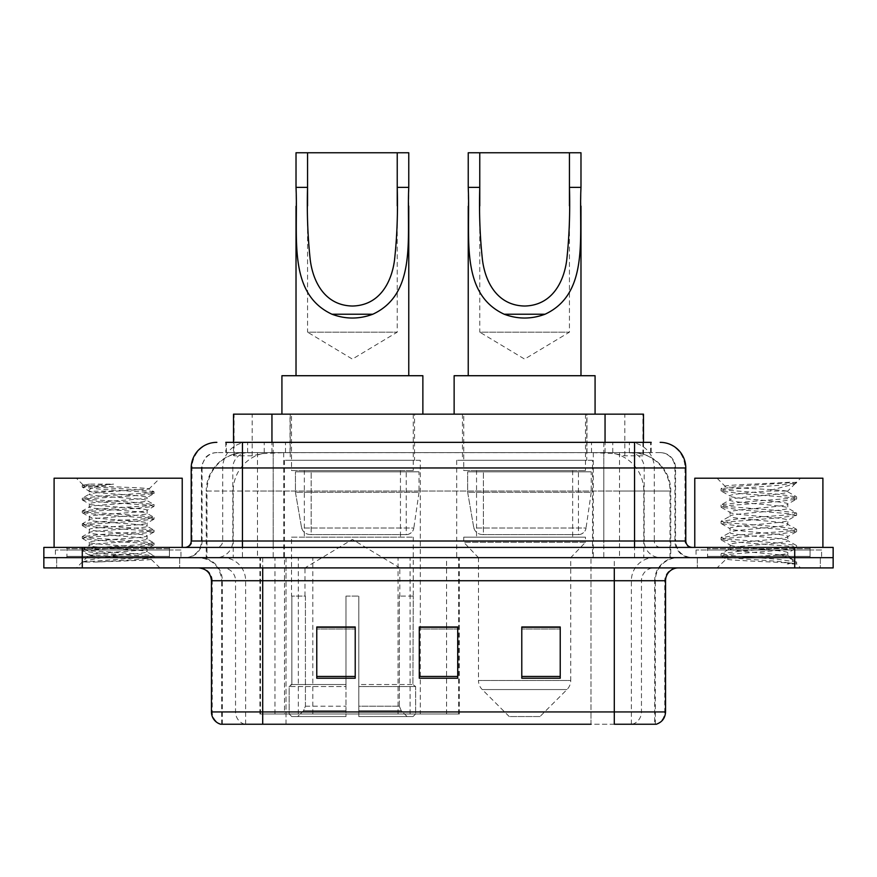 <?xml version="1.0" encoding="UTF-8"?>
<svg xmlns="http://www.w3.org/2000/svg" width="877" height="877" viewBox="0 0 877 877"><rect width="100%" height="100%" fill="white"/><g stroke="black" fill="none" stroke-linecap="round" stroke-linejoin="round"><path stroke-width="0.66" stroke-dasharray="4.38 3.29" d="M259.91 713.988L459.362 713.988L259.91 713.988L259.91 557.662L459.362 557.662L259.91 557.662M592.512 460.282L456.698 460.282L592.512 460.282L592.512 557.662L456.698 557.662L592.512 557.662M456.698 460.282L456.698 557.662M420.302 460.282L284.488 460.282L420.302 460.282L420.302 713.988L284.488 713.988L420.302 713.988M284.488 460.282L284.488 713.988M631.33 452.598L618.855 452.598L637.996 453.058C642.819 454.494 644.452 455.415 642.907 455.799L624.83 455.799L614.525 453.595L593.323 452.653L283.677 452.653L262.475 453.595L252.17 455.799L234.093 455.799L233.512 455.558L233.512 442.348L651.194 442.348L225.806 442.348L225.806 452.598L651.194 452.598L225.806 452.598M643.488 414.152L233.512 414.152M635.803 452.751A38.435 38.435 0 0 1 670.784 491.032L670.784 557.662L206.216 557.662L670.784 557.662M233.512 455.558C233.545 454.834 235.376 454.001 239.004 453.058L258.145 452.598L245.67 452.598M241.197 452.751A38.435 38.435 0 0 0 206.216 491.032L206.994 491.032L206.994 557.662M414.536 414.152L290.254 414.152L414.536 414.152L414.536 460.282L290.254 460.282L414.536 460.282M290.254 414.152L290.254 460.282M586.746 414.152L462.464 414.152L586.746 414.152L586.746 460.282L462.464 460.282L586.746 460.282M462.464 414.152L462.464 460.282M643.488 442.348L643.488 455.547L642.907 455.799L642.907 414.152M258.145 452.598L618.855 452.598M242.458 442.348L651.194 442.348L651.194 452.598M660.173 452.598L216.827 452.598L660.173 452.598A15.38 15.38 0 0 1 675.542 467.967L675.542 541.01L191.208 541.01M191.208 467.967L675.542 467.967L201.458 467.967L202.072 467.967L202.072 541.01L201.458 541.01A16.652 16.652 0 0 1 184.795 557.662L692.205 557.662L184.795 557.662M242.458 547.412L692.205 547.412L242.458 547.412M810.085 547.412L707.575 547.412L810.085 547.412L810.085 557.662L707.575 557.662L810.085 557.662L810.085 549.978L707.575 549.978L810.085 549.978M707.575 547.412L707.575 549.978M169.425 547.412L66.915 547.412L169.425 547.412L169.425 557.662L66.915 557.662L169.425 557.662L169.425 549.978L66.915 549.978L169.425 549.978M66.915 547.412L66.915 549.978M794.715 567.912L43.85 567.912L43.85 547.412L833.15 547.412L833.15 557.662L794.715 557.662L833.15 557.662L833.15 567.912L794.715 567.912L794.715 557.662L82.285 557.662L794.715 557.662L794.715 547.412M43.85 557.662L82.285 557.662L43.85 557.662M179.675 557.662L179.675 567.912L56.665 567.912L179.675 567.912L56.665 567.912L179.675 567.912L179.675 557.662L56.665 557.662L56.665 567.912L56.665 557.662L179.675 557.662M820.335 557.662L820.335 567.912L697.325 567.912L820.335 567.912L697.325 567.912L820.335 567.912L820.335 557.662L697.325 557.662L697.325 567.912L697.325 557.662L820.335 557.662M180.947 549.978L55.383 549.978L180.947 549.978L180.947 557.662L55.383 557.662L180.947 557.662M55.383 549.978L55.383 557.662M821.617 549.978L696.053 549.978L821.617 549.978L821.617 557.662L696.053 557.662L821.617 557.662M696.053 549.978L696.053 557.662M654.681 724.238L614.295 724.238L655.305 724.238L654.681 724.238L654.681 580.727L655.305 580.727A23.065 23.065 0 0 1 678.37 557.662L198.63 557.662L678.37 557.662M221.695 724.238L221.695 580.727L665.555 580.727M614.295 567.912L198.63 567.912L614.295 567.912M707.575 557.662L810.085 557.662L707.575 557.662M66.915 557.662L169.425 557.662L66.915 557.662M560.228 676.452L560.228 626.978L560.228 678.239L521.782 678.239L521.782 627.241L521.782 678.239L560.228 678.239L560.228 627.493L560.228 678.239L560.228 629.028L521.782 629.028L521.782 678.239L521.782 626.978L560.228 626.978L521.782 626.978L560.228 626.978L560.228 676.452L521.782 676.452M355.218 676.452L355.218 626.978L355.218 678.239L316.772 678.239L316.772 627.241L316.772 678.239L355.218 678.239L355.218 627.493L355.218 678.239L355.218 629.028L316.772 629.028L316.772 678.239L316.772 626.978L355.218 626.978L316.772 626.978L355.218 626.978L355.218 676.452L316.772 676.452M457.717 676.452L457.717 626.978L457.717 678.239L419.283 678.239L419.283 627.241L419.283 678.239L457.717 678.239L457.717 627.493L457.717 678.239L457.717 629.028L419.283 629.028L419.283 678.239L419.283 626.978L457.717 626.978L419.283 626.978L457.717 626.978L457.717 676.452L419.283 676.452M244.628 724.238A12.815 12.618 -90 0 1 235.54 711.938L235.54 580.727L286.023 580.727L286.023 724.238L590.977 724.238L590.977 711.938L212.223 711.938A12.815 12.618 -90 0 0 221.311 724.238L656.325 724.238M262.705 557.662L262.705 724.238L614.295 724.238L614.295 580.727L221.695 580.727C220.335 566.717 212.651 559.033 198.63 557.662M457.717 629.028L457.717 627.493L457.717 629.028L419.283 629.028L419.283 678.239L457.717 678.239L457.717 629.028M355.218 629.028L355.218 627.493L355.218 629.028L316.772 629.028L316.772 678.239L355.218 678.239L355.218 629.028M560.228 629.028L560.228 627.493L560.228 629.028L521.782 629.028L521.782 678.239L560.228 678.239L560.228 629.028M457.717 627.241L419.283 627.241M355.218 627.241L316.772 627.241M560.228 627.241L521.782 627.241M170.697 557.662L65.632 557.662L170.697 557.662A1.283 1.283 0 0 1 169.425 556.38L66.915 556.38L169.425 556.38L169.425 548.695A1.283 1.283 0 0 1 170.697 547.412L65.632 547.412L170.697 547.412M65.632 557.662A1.283 1.283 0 0 0 66.915 556.38L66.915 548.695A1.283 1.283 0 0 0 65.632 547.412M182.23 547.412L54.1 547.412L182.23 547.412M96.152 562.036L136.121 559.636L153.913 557.684L151.14 559.285L159.943 567.912L76.387 567.912L89.202 555.097C86.505 556.544 152.499 557.893 151.195 559.164C153.442 560.151 117.452 561.148 96.152 562.036L82.624 562.036C88.588 559.921 100.438 557.619 118.165 555.097L89.202 555.097C87.426 552.97 148.904 550.822 147.128 548.695C148.904 546.557 87.426 544.42 89.202 542.293C87.426 540.155 148.904 538.018 147.128 535.88C148.904 533.753 87.426 531.605 89.202 529.478C87.426 527.34 148.904 525.202 147.128 523.065C148.904 520.938 87.426 518.789 89.202 516.663C87.426 514.525 148.904 512.387 147.128 510.25C148.904 508.123 87.426 505.985 89.202 503.847C87.426 501.721 148.904 499.572 147.128 497.445L147.128 500.646C148.904 498.509 87.426 496.371 89.202 494.233C90.923 493.17 100.57 492.107 118.165 491.032L149.167 489.004C151.973 487.568 81.725 486.22 83.107 484.937L76.387 478.217L159.943 478.217L76.387 478.217M82.624 562.036L149.254 556.972L154.067 555.897L136.121 553.771L87.075 550.559L82.263 549.495L100.219 547.358L149.254 544.157L154.067 543.093L136.121 540.956L87.075 537.754L82.263 536.68L100.219 534.542L149.254 531.341L154.067 530.278L136.121 528.14L87.075 524.939L82.263 523.865L100.219 521.738L149.254 518.526L154.067 517.463L136.121 515.325L87.075 512.124L82.263 511.061L100.219 508.923L149.254 505.711L153.913 504.472L136.121 502.51L87.075 499.309L82.263 498.246L100.219 496.108L149.254 492.907L154.067 491.833L149.112 488.873L159.943 478.217M153.913 557.684L149.254 556.435L100.219 553.234L82.263 551.096L87.075 550.032L136.121 546.82L154.067 544.694L149.254 543.619L100.219 540.418L82.427 538.456L87.075 537.217L136.121 534.016L154.067 531.879L149.254 530.804L100.219 527.603L82.263 525.466L87.075 524.402L136.121 521.201L154.067 519.063L149.254 518L100.219 514.788L82.263 512.661L87.075 511.587L136.121 508.386L153.913 506.424L147.128 510.25L147.128 513.462C148.904 511.324 87.426 509.186 89.202 507.049C87.426 504.922 148.904 502.773 147.128 500.646L153.913 504.472M153.913 506.424L149.254 505.185L100.219 501.984L82.263 499.846L87.075 498.772L136.121 495.571L153.913 493.619L147.128 497.445C148.904 495.308 87.426 493.17 89.202 491.032L89.202 494.233L82.427 498.07M153.913 493.619L149.254 492.37L100.219 489.169L82.427 487.206L89.399 491.263L118.165 491.032M153.913 519.239L147.128 523.065L147.128 526.266C148.904 524.139 87.426 522.001 89.202 519.864C87.426 517.737 148.904 515.588 147.128 513.462L153.913 517.287M82.427 500.022L89.399 504.067L89.202 507.049L82.427 510.874M153.913 532.054L147.128 535.88L147.128 539.081C148.904 536.954 87.426 534.806 89.202 532.679C87.426 530.541 148.904 528.403 147.128 526.266L153.913 530.103M82.427 512.837L89.399 516.882L89.202 519.864L82.427 523.69M153.913 544.869L147.128 548.695L147.128 551.896C148.904 549.769 87.426 547.621 89.202 545.494C87.426 543.356 148.904 541.219 147.128 539.081L153.913 542.907M82.427 525.652L89.399 529.697L89.202 532.679L82.427 536.505M118.165 555.097C135.76 554.034 145.418 552.959 147.128 551.896L153.913 555.722M82.427 538.456L89.399 542.512L89.202 545.494L82.427 549.32M76.387 567.912L159.943 567.912M89.202 555.097L82.427 551.271M89.509 484.104L82.427 485.255L89.509 484.104L113.593 484.104C96.284 486.154 88.149 488.456 89.202 491.032M54.1 478.217L182.23 478.217M153.913 491.657L136.121 489.695L87.075 486.494L82.427 485.255M82.427 487.206L87.075 485.968L113.593 484.104M307.553 205.898L307.553 332.153L397.237 332.153L307.553 332.153L352.39 359.099L397.237 332.153L397.237 205.865M296.02 187.371L296.02 206.281M296.02 375.718L408.77 375.718L296.02 375.718M408.77 187.371L408.77 206.117M304.988 596.108L304.988 567.912L399.802 567.912L352.39 539.432L304.988 567.912L399.802 567.912L399.802 596.108M399.364 706.204L399.364 596.108L399.364 706.204L401.26 710.743L407.114 716.553L358.803 716.553L413.045 716.553L358.803 716.553L358.803 713.988L415.621 713.988L358.803 713.988L358.803 686.57L415.621 686.57L358.803 686.57L358.803 684.52L413.56 684.52L358.803 684.52L358.803 716.553L413.045 716.553L415.621 713.988L415.621 686.57L412.924 684.52L413.253 596.108L412.924 684.52L415.621 686.57L415.621 713.988L413.045 716.553L407.114 716.553L401.26 710.743L399.364 706.204L358.803 706.204L358.803 716.553L358.803 596.108L358.803 706.204L399.364 706.204M345.987 596.108L358.803 596.108L345.987 596.108L345.987 684.52L291.866 684.52L345.987 684.52L345.987 596.108L345.987 706.204L345.987 596.108L358.803 596.108L358.803 684.52L358.803 596.108L345.987 596.108M305.415 596.108L305.415 706.204L303.53 710.743L297.676 716.553L345.987 716.553L345.987 706.204L345.987 716.553L291.745 716.553L345.987 716.553L345.987 713.988L345.987 716.553L291.745 716.553L289.169 713.988L345.987 713.988L289.169 713.988L289.169 686.57L345.987 686.57L345.987 713.988L345.987 686.57L289.169 686.57L291.23 684.52L345.987 684.52L345.987 686.57L345.987 684.52L291.23 684.52L291.866 684.52L291.866 596.108L291.866 684.52L289.169 686.57L289.169 713.988L291.745 716.553L297.676 716.553L303.53 710.743L305.415 706.204L305.415 596.108L291.537 596.108L305.415 596.108M291.537 537.163L413.253 537.163L291.537 537.163L291.537 596.108M413.253 537.163L413.253 596.108M304.341 470.532L400.449 470.532L304.341 470.532L304.341 537.163L400.449 537.163L304.341 537.163M400.449 470.532L400.449 537.163M291.537 414.152L413.253 414.152L291.537 414.152L291.537 470.532L413.253 470.532L291.537 470.532M413.253 414.152L413.253 470.532M422.867 414.152L281.923 414.152L422.867 414.152M281.923 375.718L422.867 375.718M412.924 596.108L399.364 596.108L412.924 596.108M296.02 152.762L408.77 152.762M406.226 534.597L406.215 534.597A7.685 7.685 90 0 0 413.834 528.02L301.622 528.02C303.146 532.416 306.325 534.608 311.16 534.597L311.171 471.815L311.171 534.597C306.347 534.619 303.168 532.427 301.622 528.02L295.45 492.315L295.45 471.815L419.02 471.815L419.02 492.315L295.45 492.315L301.622 528.02L413.834 528.02C412.793 534.29 405.788 535.014 406.226 534.597L311.16 534.597L406.226 534.597L406.215 471.815L311.171 471.815L406.215 471.815M419.02 471.815L295.45 471.815L311.171 471.815L295.45 471.815L295.45 492.315L419.02 492.315L413.834 528.02M479.763 205.898L479.763 332.153L569.447 332.153L479.763 332.153L524.61 359.099L569.447 332.153L569.447 205.865M468.23 187.371L468.23 206.281M468.23 375.718L580.98 375.718L468.23 375.718M580.98 187.371L580.98 206.117M539.98 716.553L509.23 716.553L482.229 689.552L566.981 689.552L482.229 689.552A12.815 12.815 0 0 1 478.48 680.486L570.73 680.486A12.815 12.815 0 0 1 566.981 689.552L539.98 716.553L509.23 716.553M570.73 557.662L478.48 557.662L478.48 680.486L570.73 680.486L570.73 557.662L585.463 542.293L463.747 542.293L585.463 542.293L585.463 537.163L463.747 537.163L463.747 542.293L478.48 557.662L570.73 557.662M476.551 470.532L572.659 470.532L476.551 470.532L476.551 537.163L572.659 537.163L476.551 537.163M572.659 470.532L572.659 537.163M463.747 414.152L585.463 414.152L463.747 414.152L463.747 470.532L585.463 470.532L463.747 470.532M585.463 414.152L585.463 470.532M595.077 414.152L454.133 414.152L595.077 414.152M454.133 375.718L595.077 375.718M463.747 537.163L585.463 537.163M468.23 152.762L580.98 152.762M578.436 534.597L578.425 534.597A7.685 7.685 90 0 0 586.044 528.02L473.832 528.02C475.356 532.416 478.546 534.608 483.38 534.597L483.38 471.815L483.38 534.597C478.557 534.619 475.378 532.427 473.832 528.02L467.66 492.315L467.66 471.815L591.23 471.815L591.23 492.315L467.66 492.315L473.832 528.02L586.044 528.02C585.003 534.29 577.998 535.014 578.436 534.597L483.38 534.597L578.436 534.597L578.425 471.815L483.38 471.815L578.425 471.815M591.23 471.815L467.66 471.815L483.38 471.815L467.66 471.815L467.66 492.315L591.23 492.315L586.044 528.02M811.368 557.662L706.303 557.662L811.368 557.662A1.283 1.283 0 0 1 810.085 556.38L707.575 556.38L810.085 556.38L810.085 548.695A1.283 1.283 0 0 1 811.368 547.412L706.303 547.412L811.368 547.412M706.303 557.662A1.283 1.283 0 0 0 707.575 556.38L707.575 548.695A1.283 1.283 0 0 0 706.303 547.412M822.9 547.412L694.77 547.412L822.9 547.412M777.811 555.097C760.03 556.391 725.805 557.673 726.134 558.835C722.878 560.655 795.373 562.321 796.546 563.911L777.724 561.335L739.947 558.627L721.3 556.182L726.123 554.549L777.724 550.482L796.36 548.048L787.798 552.861L787.798 555.097L777.811 555.097C784.356 554.308 787.689 553.562 787.798 552.861C789.574 550.153 728.096 547.434 729.872 544.727C728.096 542.019 789.574 539.289 787.798 536.581C789.574 533.874 728.096 531.155 729.872 528.447C728.096 525.74 789.574 523.021 787.798 520.313C789.574 517.605 728.096 514.887 729.872 512.179C728.096 509.471 789.574 506.753 787.798 504.045L787.798 508.112L796.36 512.913L777.724 510.48L726.123 506.413L721.3 504.779L739.947 502.346L791.547 498.279L796.612 496.919L777.724 494.211L726.123 490.144L721.058 488.785L739.947 486.077L796.612 482.229L800.613 478.217L717.057 478.217L800.613 478.217M796.36 548.048L791.547 546.415L739.947 542.348L721.058 539.64L726.123 538.281L777.724 534.214L796.612 531.506L791.547 530.146L739.947 526.079L721.3 523.635L726.123 522.012L777.724 517.945L796.36 515.501L787.798 520.313L787.798 524.38C789.574 521.672 728.096 518.954 729.872 516.246C728.096 513.538 789.574 510.82 787.798 508.112C789.574 505.404 728.096 502.674 729.872 499.967L721.3 504.779M796.36 515.501L791.547 513.867L739.947 509.8L721.058 507.092L726.123 505.733L777.724 501.666L796.36 499.232L787.798 504.045C789.574 501.337 728.096 498.607 729.872 495.9L729.872 499.967C728.096 497.259 789.574 494.54 787.798 491.833L796.36 496.645M796.36 499.232L791.547 497.599L739.947 493.532L721.3 491.098L729.872 495.9C729.335 494.266 749.276 492.742 767.386 491.032L787.798 491.032L787.798 491.833L786.351 491.032C778.48 489.333 724.194 487.831 725.213 486.384L717.057 478.217M796.36 531.78L787.798 536.581L787.798 540.66C789.574 537.952 728.096 535.222 729.872 532.514C728.096 529.807 789.574 527.088 787.798 524.38L796.36 529.193L777.724 526.759L726.123 522.681L721.058 521.333L739.947 518.614L791.547 514.547L796.36 512.913M721.3 507.366L730.19 512.541L729.872 516.246L721.3 521.059M796.546 563.911L787.118 563.911C791.854 562.42 793.51 560.918 792.117 559.416L781.034 555.097C765.654 553.069 728.359 550.877 729.872 548.794C728.096 546.086 789.574 543.367 787.798 540.66L796.36 545.461L777.724 543.027L726.123 538.96L721.058 537.601L739.947 534.893L791.547 530.826L796.36 529.193M721.3 523.635L730.19 528.82L729.872 532.514L721.3 537.327M781.034 555.097L787.798 555.097L792.117 559.416M721.3 539.914L730.19 545.088L729.872 548.794L721.3 553.606L739.947 551.162L791.547 547.095L796.36 545.461M721.3 491.098L726.123 489.465L777.724 485.398L796.36 482.953L796.612 482.229L795.965 482.229L794.584 483.983L767.386 491.032M786.351 491.032L787.798 491.032L795.527 483.304M787.118 563.911L796.612 562.014L796.612 563.911L800.613 567.912L717.057 567.912L800.613 567.912M721.3 556.182L726.211 559.044L717.057 567.912M789.881 482.229C771.596 483.523 722.133 484.915 725.213 486.384L721.3 488.511M694.77 478.217L822.9 478.217M796.612 562.014L777.724 559.296L726.123 555.229L721.3 553.606M796.612 482.679L795.965 482.229M260.491 713.988L260.491 557.662M234.093 455.799L234.093 414.152M239.004 453.058A38.435 37.854 -90 0 0 206.994 491.032L670.784 491.032L619.524 491.032L619.524 557.662M670.006 557.662L670.006 491.032A38.435 37.854 90 0 0 637.996 453.058M257.476 452.598L257.476 491.032L206.216 491.032L206.216 557.662M593.323 452.653L593.323 557.662M614.525 453.595A38.435 37.854 90 0 1 643.795 491.032L643.795 557.662M283.677 452.653L283.677 557.662M262.475 453.595A38.435 37.854 -90 0 0 233.205 491.032L233.205 557.662M619.524 452.598L619.524 491.032L257.476 491.032L257.476 557.662M271.947 452.685L271.947 442.348M252.17 455.799L252.17 414.152M290.024 452.685L290.024 414.152M586.976 452.685L586.976 414.152M624.83 455.799L624.83 414.152M605.053 452.685L605.053 442.348M312.804 713.988L312.804 557.662M274.95 713.988L274.95 557.662M398.048 713.988L398.048 557.662M410.096 713.988L410.096 557.662M458.594 713.988L458.594 557.662M446.557 713.988L446.557 627.241M446.557 626.978L446.557 557.662M298.344 713.988L298.344 557.662M264.24 452.598L264.24 442.348M216.827 452.598C212.475 452.664 208.759 454.253 205.7 457.355L201.699 465.205L201.458 467.967L201.458 541.01L634.542 541.01L634.542 452.598M273.185 442.348L273.185 541.01L202.072 541.01A16.652 16.4 90 0 1 185.672 557.662M634.542 557.662L634.542 541.01L675.542 541.01C676.529 551.129 682.087 556.676 692.205 557.662M603.814 442.348L603.814 467.967L685.792 467.967M685.792 541.01L685.014 541.01L685.014 467.967A25.63 25.236 90 0 0 659.778 442.348M82.285 547.412L82.285 567.912M247.95 442.348A25.63 25.236 -90 0 0 222.703 467.967L222.703 541.01A6.402 6.314 90 0 1 216.4 547.412M217.222 442.348A25.63 25.236 -90 0 0 191.986 467.967L191.986 541.01A6.402 6.314 90 0 1 185.672 547.412M629.05 442.348A25.63 25.236 90 0 1 654.297 467.967L654.297 541.01L603.814 541.01L603.814 547.412M691.328 547.412A6.402 6.314 -90 0 1 685.014 541.01L654.297 541.01A6.402 6.314 -90 0 0 660.6 547.412M217.222 452.598A15.38 15.139 -90 0 0 202.072 467.967L603.814 467.967L603.814 541.01L273.185 541.01L273.185 547.412M273.185 452.598L273.185 557.662M247.95 452.598A15.38 15.139 -90 0 0 232.8 467.967L232.8 541.01A16.652 16.4 90 0 1 216.4 557.662M242.458 452.598L242.458 557.662M659.778 452.598A15.38 15.139 90 0 1 674.928 467.967L674.928 541.01A16.652 16.4 -90 0 0 691.328 557.662M629.05 452.598A15.38 15.139 90 0 1 644.2 467.967L644.2 541.01A16.652 16.4 -90 0 0 660.6 557.662M603.814 452.598L603.814 557.662M226.387 452.598L226.387 442.348M247.632 452.598L247.632 442.348M285.485 452.598L285.485 442.348M591.515 452.598L591.515 442.348M629.368 452.598L629.368 442.348M650.613 452.598L650.613 442.348M612.76 452.598L612.76 442.348M632.372 724.238A12.815 12.618 90 0 0 641.46 711.938L590.977 711.938L590.977 580.727L654.681 580.727A23.065 22.714 -90 0 1 677.395 557.662M211.445 580.727L212.223 580.727L212.223 711.938L211.445 711.938M655.689 724.238A12.815 12.618 90 0 0 664.777 711.938L641.46 711.938L641.46 580.727A12.815 12.618 -90 0 1 654.078 567.912M665.555 711.938L664.777 711.938L664.777 580.727A12.815 12.618 -90 0 1 677.395 567.912M199.605 567.912A12.815 12.618 90 0 1 212.223 580.727L235.54 580.727A12.815 12.618 90 0 0 222.922 567.912M286.023 724.238L286.023 567.912M590.977 724.238L590.977 567.912M631.363 724.238L631.363 580.727A23.065 22.714 -90 0 1 654.078 557.662M655.305 724.238L655.305 580.727L614.295 580.727L614.295 557.662M222.32 724.238L222.32 580.727A23.065 22.714 90 0 0 199.605 557.662M245.637 724.238L245.637 580.727A23.065 22.714 90 0 0 222.922 557.662M286.023 557.662L286.023 580.727L590.977 580.727L590.977 557.662M169.425 548.695L66.915 548.695L169.425 548.695M305.415 706.204L345.987 706.204L305.415 706.204M401.26 710.743L358.803 710.743L401.26 710.743M303.53 710.743L345.987 710.743L303.53 710.743M810.085 548.695L707.575 548.695L810.085 548.695M459.362 713.988L459.362 557.662M154.067 555.897L154.067 557.509M82.263 549.495L82.263 551.096M154.067 543.093L154.067 544.694M82.263 536.68L82.263 538.281M154.067 530.278L154.067 531.879M82.263 523.865L82.263 525.466M154.067 517.463L154.067 519.063M82.263 511.061L82.263 512.661M154.067 504.648L154.067 506.248M82.263 498.246L82.263 499.846M154.067 491.833L154.067 493.433M82.263 485.43L82.263 487.031M721.058 553.88L721.058 555.908M796.612 545.735L796.612 547.774M721.058 537.601L721.058 539.64M796.612 529.467L796.612 531.506M721.058 521.333L721.058 523.361M796.612 513.198L796.612 515.227M721.058 505.053L721.058 507.092M796.612 496.919L796.612 498.958M721.058 488.785L721.058 490.813M796.36 482.953L794.584 483.994M791.065 558.66L796.36 561.74"/><path stroke-width="1.32" d="M225.806 442.348L242.458 442.348L225.806 442.348L233.512 442.348L233.512 414.152L643.488 414.152L643.488 442.348M216.827 442.348A25.63 25.63 0 0 0 191.208 467.967L191.208 541.01A6.402 6.402 0 0 1 184.795 547.412M660.173 442.348A25.63 25.63 0 0 1 685.792 467.967L242.458 467.967L242.458 442.348L651.194 442.348M685.792 467.967L685.792 541.01C686.176 544.902 688.313 547.029 692.205 547.412M82.285 547.412L43.85 547.412L43.85 557.662L82.285 557.662L43.85 557.662L43.85 567.912L82.285 567.912L82.285 557.662L794.715 557.662L82.285 557.662L82.285 547.412L794.715 547.412L794.715 557.662L833.15 557.662L794.715 557.662L794.715 567.912L82.285 567.912M794.715 567.912L833.15 567.912L833.15 547.412L794.715 547.412M286.023 724.238L221.311 724.238M665.555 711.938C665.194 718.077 662.124 722.177 656.325 724.238L614.295 724.238L614.295 711.938L665.555 711.938L665.555 580.727A12.815 12.815 0 0 1 678.37 567.912M220.675 724.238A12.815 12.815 0 0 1 211.445 711.938L211.445 580.727C210.688 572.944 206.413 568.68 198.63 567.912M560.228 678.239L560.228 626.978L521.782 626.978L521.782 678.239L560.228 678.239M355.218 678.239L355.218 626.978L316.772 626.978L316.772 678.239L355.218 678.239M457.717 678.239L457.717 626.978L419.283 626.978L419.283 678.239L457.717 678.239M590.977 724.238L262.705 724.238L262.705 711.938L614.295 711.938L614.295 580.727L211.445 580.727M457.717 627.241L419.283 627.241M355.218 627.241L316.772 627.241M560.228 627.241L521.782 627.241M182.23 547.412L182.23 478.217L54.1 478.217L54.1 547.412M307.553 152.762L408.77 152.762L408.77 187.371C406.468 235.869 417.803 293.335 372.835 314.218C359.208 319.305 345.582 319.305 331.945 314.218C287.075 293.324 298.279 236.22 296.02 187.371L296.02 152.762L307.553 152.762L307.553 205.898M296.02 187.371L307.553 187.371C306.829 212.651 307.728 236.867 310.261 260.02C313.067 281.857 324.907 305.514 352.466 306.029C380.092 305.415 391.756 281.594 394.54 259.899C397.062 236.79 397.961 212.618 397.237 187.371L397.237 152.762M408.77 187.371L397.237 187.371L397.237 205.865M296.02 206.281L296.02 375.718M408.77 206.117L408.77 375.718M422.867 414.152L422.867 375.718L281.923 375.718L281.923 414.152M479.763 152.762L580.98 152.762L580.98 187.371C578.677 235.869 590.013 293.335 545.055 314.218C531.418 319.305 517.792 319.305 504.165 314.218C459.285 293.324 470.489 236.22 468.23 187.371L468.23 152.762L479.763 152.762L479.763 205.898M468.23 187.371L479.763 187.371C479.039 212.651 479.938 236.867 482.471 260.02C485.277 281.857 497.116 305.514 524.676 306.029C552.302 305.415 563.977 281.594 566.75 259.899C569.272 236.79 570.171 212.618 569.447 187.371L569.447 152.762M580.98 187.371L569.447 187.371L569.447 205.865M468.23 206.281L468.23 375.718M580.98 206.117L580.98 375.718M595.077 414.152L595.077 375.718L454.133 375.718L454.133 414.152M822.9 547.412L822.9 478.217L694.77 478.217L694.77 547.412M271.947 442.348L271.947 414.152M605.053 442.348L605.053 414.152M242.458 547.412L242.458 467.967L191.208 467.967M191.208 541.01L685.792 541.01M634.542 442.348L634.542 547.412M614.295 567.912L614.295 580.727L665.555 580.727M211.445 711.938L262.705 711.938L262.705 567.912M457.717 676.452L419.283 676.452M355.218 676.452L316.772 676.452M560.228 676.452L521.782 676.452M331.945 314.218L372.835 314.218M504.165 314.218L545.055 314.218"/></g></svg>
